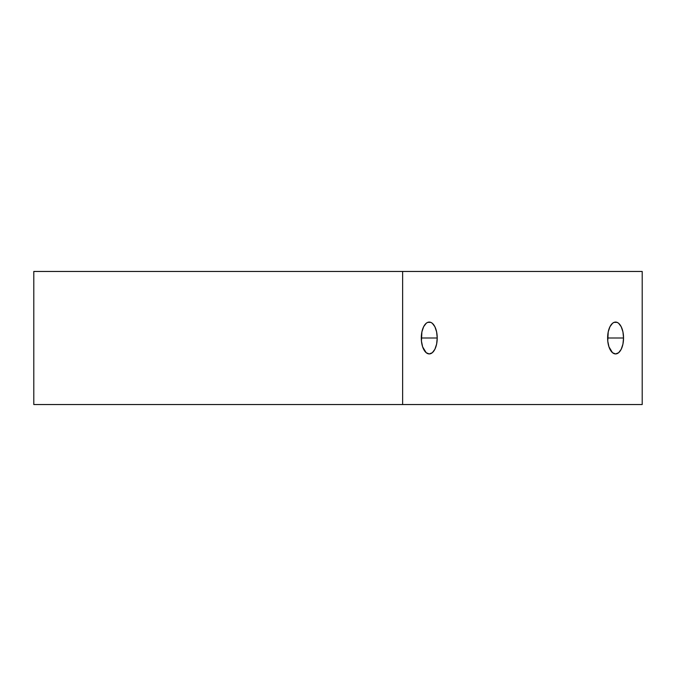 <?xml version="1.0" encoding="UTF-8"?>
<svg xmlns="http://www.w3.org/2000/svg" width="676" height="676" viewBox="0 0 676 676"><rect width="100%" height="100%" fill="white"/><g stroke="black" fill="none" stroke-linecap="round" stroke-linejoin="round"><path stroke-width="1.01" d="M437.22 338L421.292 338A15.928 7.968 -90 0 1 429.252 322.072A15.928 7.968 -90 0 1 437.22 338L436.612 344.092L434.888 349.264L432.302 352.72L429.252 353.928L426.201 352.72L422.627 346.847L421.444 341.11L421.892 331.908L423.624 326.736L426.201 323.28L427.697 322.376L430.806 322.376L432.302 323.28L434.888 326.736L436.612 331.908L437.22 338L421.292 338A15.928 7.968 -90 0 0 429.252 353.928A15.928 7.968 -90 0 0 437.22 338M623.542 338L607.614 338A15.928 7.968 -90 0 1 615.582 322.072A15.928 7.968 -90 0 1 623.542 338L622.942 344.092L621.21 349.264L618.633 352.72L615.582 353.928L612.532 352.72L608.958 346.847L607.766 341.11L608.223 331.908L609.946 326.736L612.532 323.28L614.028 322.376L617.137 322.376L618.633 323.28L621.21 326.736L622.942 331.908L623.542 338L607.614 338A15.928 7.968 -90 0 0 615.582 353.928A15.928 7.968 -90 0 0 623.542 338M402.634 404.544L642.2 404.544L642.2 271.456L402.634 271.456L402.634 404.544L642.2 404.544L642.2 271.456L402.634 271.456L402.634 404.544L33.8 404.544L33.8 271.456L402.634 271.456L33.8 271.456L33.8 404.544L402.634 404.544"/></g></svg>
